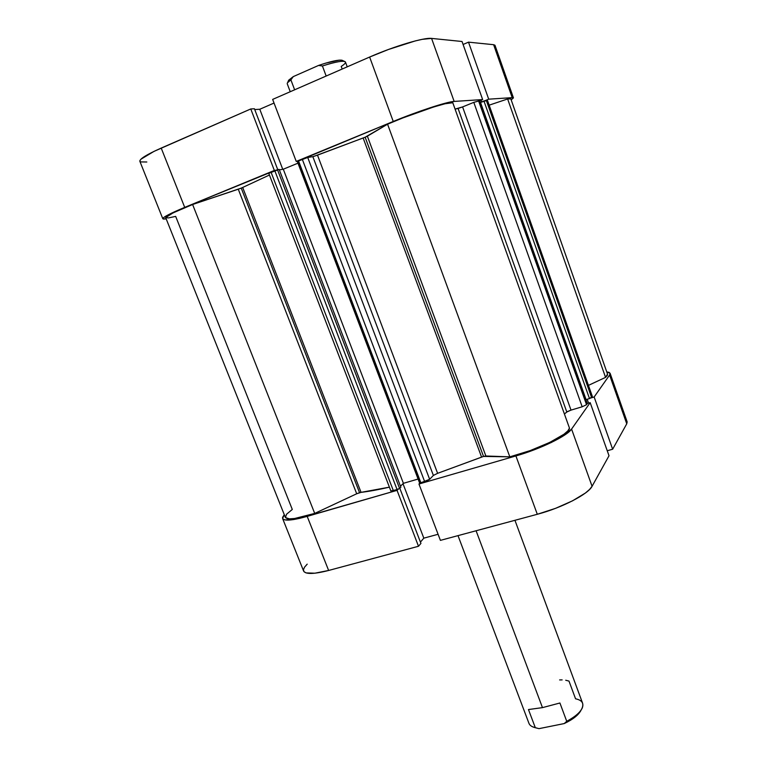 <?xml version="1.0" encoding="UTF-8"?>
<svg xmlns="http://www.w3.org/2000/svg" width="767" height="767" viewBox="0 0 767 767"><rect width="100%" height="100%" fill="white"/><g stroke="black" fill="none" stroke-linecap="round" stroke-linejoin="round"><path stroke-width="1.15" d="M610.091 373.27L627.099 421.716L626.744 423.815L609.602 375.015L610.091 373.261L606.764 371.909L609.171 372.388L610.139 373.443L609.602 375.015L626.744 423.815L612.641 449.232L594.147 396.999L609.602 375.015L594.147 396.999L591.194 397.881L594.147 396.999L612.641 449.232L626.744 423.815L627.157 421.946M515.903 455.943L537.303 514.283L440.402 540.371L418.964 484.015L515.903 455.943L418.964 484.015L420.009 482.951L418.964 484.015L440.402 540.371L537.303 514.283L555.557 508.339L572.518 500.832L585.365 493.056L589.564 489.471L592.076 486.288L609.017 455.751L592.076 486.288L571.578 429.069L564.541 435.129L551.406 442.444L534.244 449.788L515.903 455.943L537.303 514.283C561.645 507.898 588.318 494.121 592.076 486.288L571.578 429.069L590.168 402.637L571.578 429.069C567.379 435.819 540.256 449.031 515.903 455.943M587.254 403.509L590.168 402.637L609.017 455.751L590.168 402.637L587.254 403.509M398.14 489.288L397.047 490.362L299.83 518.319L293.502 519.575L284.893 519.892L282.908 518.971L282.563 517.389L284.289 514.695L282.601 518.492C284.26 521.196 292.457 520.486 307.193 516.383L397.047 490.362L418.494 546.267L420.93 543.41L399.808 488.272L420.93 543.41L418.494 546.267L328.631 570.466L418.494 546.267L397.047 490.362L398.14 489.288M307.203 564.148L304.566 567.149L303.454 569.68L303.953 571.626L306.062 572.901L314.863 573.208L328.631 570.466L307.193 516.383L328.631 570.466C313.866 574.234 305.525 574.416 303.598 571.022L282.611 518.53M420.431 542.106L423.815 538.156L438.091 534.283L423.815 538.156L403.001 483.718L423.815 538.156L420.431 542.106M607.243 450.756L612.641 449.232L607.243 450.756M588.567 403.116L587.196 399.262L588.567 403.116M162.815 218.758C162.815 217.262 170.111 213.475 184.713 207.378L161.204 148.079C146.641 154.57 139.527 158.98 139.862 161.319L162.805 218.748L166.209 218.921L163.352 219.065L162.825 218.49L164.023 217.291L184.713 207.378L161.204 148.079L250.771 108.962L274.346 170.447L184.713 207.378L275.813 170.197L274.346 170.447L250.771 108.962L153.994 151.377L140.85 159.277L139.815 160.897L140.514 161.904L146.813 162M482.644 99.566L462.031 41.495L431.572 38.408L454.16 101.426L482.644 99.566L479.711 100.765L482.644 99.566L462.031 41.495L431.572 38.408L422.233 39.338L415.254 40.929L388.495 49.462L369.636 57.046L272.649 99.403L369.636 57.046L393.25 121.454L421.457 110.707L445.205 103.219L454.16 101.426L482.644 99.566M297.663 161.195L393.25 121.454L296.244 161.425L272.649 99.403L296.244 161.425L297.663 161.195M485.741 100.381L488.704 99.173L512.212 97.639L513.401 97.812L511.196 99.892L513.439 97.888L512.212 97.639L493.622 44.697L468.512 42.156L463.095 44.467L468.512 42.156L488.704 99.173L512.212 97.639L493.622 44.697L468.512 42.156L488.704 99.173L485.741 100.381M494.936 45.224L493.622 44.697L495.003 45.339L513.439 97.879M274.04 103.056L259.783 109.259L254.721 109.547L259.783 109.259L282.745 169.296L259.783 109.259L274.04 103.056M254.423 108.761L250.771 108.962L254.423 108.761L277.75 169.651L254.423 108.761M369.636 57.046L393.25 121.454C417.593 111.359 447.343 101.627 454.16 101.426L431.572 38.408C424.237 37.286 393.96 46.308 369.636 57.046M481.024 100.228L481.638 101.963L481.024 100.228M458.004 535.634L528.952 723.348C529.767 725.438 531.886 726.876 535.299 727.662L528.463 709.552L542.47 707.625L476.086 530.764L542.47 707.625L559.92 703.003L566.736 721.306C578.558 714.882 583.86 708.871 582.623 703.281L514.945 520.304M347.23 66.825L345.466 62.069C343.913 60.296 336.224 61.6 322.418 65.981L326.157 76.029L322.418 65.981C333.703 62.348 341.056 60.823 344.479 61.408C346.531 62.022 345.438 63.699 341.219 66.422L342.187 69.03M344.479 61.408L342.015 60.248L339.244 60.152L325.649 63.153L318.554 65.444L293.262 76.614L288.68 80.19L287.577 82.683L290.894 79.873L294.633 89.797L290.894 79.873C288.191 81.686 286.983 82.999 287.261 83.833L290.242 91.714M342.015 60.248C338.324 59.682 330.5 61.408 318.554 65.444L293.262 76.614L290.894 79.873L293.262 76.614L288.344 80.957M318.554 65.444L322.418 65.981L318.554 65.444M534.724 727.557L538.99 728.65L564.215 723.569L573.045 718.602L577.522 714.921L580.494 711.258M534.513 727.461L532.346 726.675M565.73 680.243L568.989 681.086L575.557 698.795C581.837 700.089 584.071 703.166 582.249 708.018C580.063 712.629 574.895 717.059 566.736 721.306L564.215 723.569C573.064 719.408 578.711 714.892 581.127 710.031M528.463 709.552L535.299 727.662L538.99 728.65L564.215 723.569L566.736 721.306L559.92 703.003L542.47 707.625L528.463 709.552M562.134 679.898L559.613 679.936M312.84 156.66L307.72 157.456L312.84 156.66L433.384 475.435L429.645 479.308L433.384 475.435L437.612 473.325L433.384 475.435L312.84 156.66L317.5 155.155L437.612 473.325L483.526 456.423L481.58 457.113L363.146 137.993L365.15 137.216L483.526 456.423L509.825 456.844L387.565 124.196L509.825 456.844L485.875 456.001L367.374 136.181L387.565 124.196C413.183 112.998 450.133 100.918 452.789 102.73L569.469 428.111L567.887 430.843L563.927 434.275L549.757 442.415L530.141 450.613L509.825 456.844C536.037 450.613 569.708 434.208 569.469 428.111L452.789 102.73L445.081 103.756L433.614 106.996L402.723 117.974L387.565 124.196L365.15 137.216L367.374 136.181L485.875 456.001L483.526 456.423L365.15 137.216L317.5 155.155L437.612 473.325L481.58 457.113L363.146 137.993L313.626 156.478M241.241 188.107L242.679 187.464L361.056 492.356L359.55 492.682L241.241 188.107L192.613 204.501L172.978 212.929L165.71 217.617L168.318 217.943L175.672 216.39L292.294 509.451L286.522 514.254L285.449 517.562L289.38 518.866L294.624 518.502L314.71 513.411L192.613 204.501C175.01 211.539 166.055 215.939 165.73 217.723L285.353 517.361C287.5 520.227 297.28 518.914 314.71 513.411L192.613 204.501L238.269 189.209L356.703 493.766L314.71 513.411L356.703 493.766L238.269 189.209L241.241 188.107L359.55 492.682L356.703 493.766L361.056 492.356C369.061 491.417 378.505 489.682 389.396 487.16L361.056 492.356L242.679 187.464L241.241 188.107M269.428 175.02L242.679 187.464L269.428 175.02M566.813 412.013L458.081 108.463L455.08 109.106L462.597 106.92L458.081 108.463L566.813 412.013L564.397 413.979L567.494 411.553L571.012 410.115L462.597 106.92L473.795 102.356L462.597 106.92L571.012 410.115L566.813 412.013M510.851 98.905L507.629 98.972L489.164 105.156L507.629 98.972L605.556 377.383L588.433 385.389L605.556 377.383L607.541 374.123L607.349 375.36L605.556 377.383L507.629 98.972L510.841 98.895L607.541 374.123M487.39 100.276L480.516 102.414L586.074 399.597L480.516 102.414L483.939 101.023L589.487 398.572L586.074 399.597L589.487 398.572L483.939 101.023L486.249 100.256L591.616 397.565L589.487 398.572L592.287 396.616L591.616 397.565L486.249 100.256L487.275 100.189L592.287 396.616L487.409 100.218L592.345 396.424M479.682 100.755L473.795 102.356L582.182 406.778L571.012 410.115L582.182 406.778L586.544 404.708L582.182 406.778L473.795 102.356L479.624 100.707L587.254 403.71L586.544 404.708L478.541 100.784L586.544 404.708L587.282 403.605L479.691 100.726L587.196 403.538M297.308 161.444L298.488 160.821L420.862 482.769L298.488 160.821L302.294 159.258L424.678 481.666L420.862 482.769L429.645 479.308L426.193 481.158L424.678 481.666L302.294 159.258L307.72 157.456L429.645 479.308L307.72 157.456L297.308 161.444L419.549 482.874L420.862 482.769L419.741 482.961L297.5 161.453M297.97 163.17L283.291 169.21L279.341 169.881L283.291 169.21L297.97 163.17M268.776 173.313L271.029 172.134L393.375 490.736L390.854 490.938L397.114 489.653L274.759 170.6L397.114 489.653L399.607 488.474L393.375 490.736L271.029 172.134L277.481 169.699L399.607 488.474L400.863 487.246L399.607 488.474L277.481 169.699L279.159 169.411L400.863 487.246L279.159 169.411L268.776 173.313L390.854 490.938L268.776 173.332M418.092 479.049L403.404 483.325L400.46 486.201L403.404 483.325L283.291 169.21L403.404 483.325L418.092 479.049"/></g></svg>
